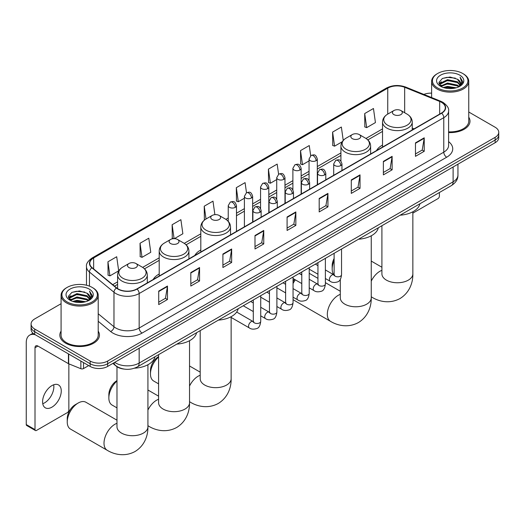 <?xml version="1.0" encoding="UTF-8"?>
<svg xmlns="http://www.w3.org/2000/svg" width="525" height="525" viewBox="0 0 525 525"><rect width="100%" height="100%" fill="white"/><g stroke="black" fill="none" stroke-linecap="round" stroke-linejoin="round"><path stroke-width="0.79" d="M159.206 274.017A21.866 12.626 0 0 0 153.202 279.49M200.812 249.998A21.866 12.626 0 0 0 194.808 255.472M382.528 145.084A21.866 12.626 0 0 0 376.523 150.563M124.025 369.075A12.377 7.147 180 0 1 116.189 366.148L112.875 363.418M61.077 303.706L34.709 318.931A12.377 7.147 0 0 0 31.087 323.984L31.087 329.372A12.377 7.147 0 0 0 34.709 334.425L90.149 366.43A12.377 7.147 0 0 0 107.651 366.43L495.127 142.728A12.377 7.147 0 0 0 498.75 137.675L498.75 134.977A12.377 7.147 0 0 1 495.127 140.031A12.377 7.147 0 0 0 498.75 134.977L498.75 132.287A12.377 7.147 0 0 0 495.127 127.234L468.759 112.009M31.087 323.984A12.377 7.147 0 0 0 34.709 329.037L90.149 361.042A12.377 7.147 0 0 0 107.651 361.042L107.651 363.74L495.127 140.031L107.651 363.74A12.377 7.147 0 0 1 90.149 363.74A12.377 7.147 0 0 0 107.651 363.74L107.651 366.43M34.709 329.037L34.709 331.734L90.149 363.74L34.709 331.734A12.377 7.147 0 0 1 31.087 326.681A12.377 7.147 0 0 0 34.709 331.734L34.709 334.425M61.077 331.124A19.806 11.432 0 0 0 59.837 335.101A19.806 11.432 0 0 0 65.638 343.186A19.806 11.432 0 0 0 87.222 345.667A19.806 11.432 0 0 0 99.448 335.101A19.806 11.432 0 0 0 98.214 331.124A19.806 11.432 0 0 1 99.448 335.101A19.806 11.432 0 0 1 87.222 345.667A19.806 11.432 0 0 1 65.638 343.186A19.806 11.432 0 0 1 59.837 335.101A19.806 11.432 0 0 1 61.077 331.124M441.44 102.303A13.204 7.626 180 0 1 445.305 107.691A13.204 7.626 180 0 1 441.44 113.078L136.828 288.947A13.204 7.626 180 0 1 116.681 287.93L92.164 267.717A13.204 7.626 180 0 1 89.775 263.34A13.204 7.626 180 0 1 93.647 257.952L387.758 88.147A13.204 7.626 180 0 1 404.67 87.294L439.674 101.443A13.204 7.626 180 0 1 441.44 102.303M441.669 102.165A13.532 7.816 0 0 0 439.865 101.292L404.854 87.137A13.532 7.816 0 0 0 387.522 88.01L93.411 257.814A13.532 7.816 0 0 0 91.895 267.822L116.406 288.035A13.532 7.816 0 0 0 137.064 289.078L441.669 113.216A13.532 7.816 0 0 0 441.669 102.165M158.714 291.099L158.714 304.579L167.468 299.526L167.468 286.046L158.714 291.099M158.714 302.183L165.454 298.292L167.429 286.493A3.301 1.903 -120 0 0 167.468 286.046M165.395 298.331L167.468 299.526M190.811 272.573L190.811 286.046L199.559 280.993L199.559 267.52L190.811 272.573M190.811 283.658L197.551 279.766L199.526 267.967A3.301 1.903 -120 0 0 199.559 267.52M197.492 279.799L199.559 280.993M222.902 254.041L222.902 267.52L231.656 262.467L231.656 248.988L222.902 254.041M222.902 265.125L229.642 261.233L231.623 249.434A3.301 1.903 -120 0 0 231.656 248.988M229.582 261.266L231.656 262.467M254.999 235.515L254.999 248.988L263.753 243.935L263.753 230.455L254.999 235.515M254.999 246.599L261.739 242.707L263.714 230.908A3.301 1.903 -120 0 0 263.753 230.455M261.68 242.74L263.753 243.935M415.472 142.866L415.472 156.338L424.226 151.285L424.226 137.812L415.472 142.866M415.472 153.95L422.212 150.058L424.187 138.259A3.301 1.903 -120 0 0 424.226 137.812M422.152 150.091L424.226 151.285M383.375 161.392L383.375 174.871L392.129 169.818L392.129 156.338L383.375 161.392M383.375 172.476L390.121 168.584L392.096 156.785A3.301 1.903 -120 0 0 392.129 156.338M390.062 168.623L392.129 169.818M351.284 179.924L351.284 193.397L360.032 188.344L360.032 174.871L351.284 179.924M351.284 191.008L358.024 187.117L359.999 175.317A3.301 1.903 -120 0 0 360.032 174.871M357.965 187.149L360.032 188.344M319.187 198.45L319.187 211.929L327.941 206.876L327.941 193.397L319.187 198.45M319.187 209.541L325.927 205.643L327.902 193.85A3.301 1.903 -120 0 0 327.941 193.397M325.868 205.682L327.941 206.876M287.09 216.982L287.09 230.462L295.844 225.402L295.844 211.929L287.09 216.982M287.09 228.067L293.836 224.175L295.811 212.376A3.301 1.903 -120 0 0 295.844 211.929M293.777 224.208L295.844 225.402M448.606 132.562A19.806 11.432 0 0 0 470 121.17A19.806 11.432 0 0 0 468.759 117.187A19.806 11.432 0 0 1 470 121.17A19.806 11.432 0 0 1 448.606 132.562M107.651 361.042L495.127 137.34A12.377 7.147 0 0 0 498.75 132.287M431.622 93.142A12.377 7.147 0 0 0 423.859 94.415M174.379 238.658L182.864 233.756L180.889 219.68L172.134 224.733L172.279 238.127M140.037 243.259L142.019 257.342L150.767 252.289L148.792 238.206L140.037 243.259L140.182 256.653M107.947 261.791L109.922 275.874L118.676 270.815L116.701 256.738L107.947 261.791L108.084 275.185M278.591 174.208L277.174 164.089L268.419 169.142L268.557 182.536M310.688 155.708L309.264 145.556L300.517 150.609L300.654 164.01M343.238 140.405L341.362 127.03L332.607 132.083L332.752 145.477M364.704 113.551L366.68 127.634L375.434 122.581L373.459 108.498L364.704 113.551L364.842 126.945M214.882 214.666L212.986 201.147L204.232 206.2L204.369 219.594M246.494 192.734L245.077 182.621L236.322 187.674L236.467 201.068M236.322 187.674L238.298 201.751L244.394 198.233M238.298 201.751L236.322 201.016M268.419 169.142L270.395 183.225L276.721 179.57M270.395 183.225L268.419 182.483M300.517 150.609L302.492 164.692L309.048 160.906M302.492 164.692L300.517 163.958M332.607 132.083L334.582 146.167L342.195 141.77M334.582 146.167L332.607 145.425M366.68 127.634L364.704 126.893M204.848 219.772L204.232 219.542M204.232 206.2L206.03 219.01A13.643 7.882 0 0 0 206.017 230.16A13.643 7.882 0 0 0 225.317 230.16A13.643 7.882 0 0 0 225.317 219.017L219.168 215.467A4.955 2.861 0 0 0 212.166 215.467A4.955 2.861 0 0 0 212.166 219.509A4.955 2.861 0 0 0 219.168 219.509A4.955 2.861 0 0 0 219.168 215.467L225.317 219.017C228.677 221.012 230.409 223.663 230.521 226.971A14.857 8.577 0 0 1 221.353 234.892A14.857 8.577 0 0 1 205.163 233.034A14.857 8.577 0 0 1 200.812 226.971C200.924 223.663 202.657 221.012 206.017 219.017L212.166 215.467M173.696 238.658L172.134 238.074M172.134 224.733L174.09 238.652M142.019 257.342L140.037 256.6M109.922 275.874L107.947 275.133M412.853 213.137L437.935 198.653A2.061 1.194 120 0 0 439.399 196.127L439.399 192.518M437.647 87.983A17.745 10.244 0 0 0 462.735 87.983A17.745 10.244 0 0 0 462.735 73.493L463.319 73.835A18.565 10.723 0 0 1 468.759 81.414A18.565 10.723 0 0 1 457.295 91.317A18.565 10.723 0 0 1 437.062 88.994A18.565 10.723 0 0 1 431.622 81.414A18.565 10.723 0 0 1 437.062 73.835L437.647 73.493A17.745 10.244 0 0 0 437.647 87.983M448.606 131.847A18.565 10.723 0 0 0 468.759 121.17L468.759 81.414M443.238 87.498L447.523 86.402L456.205 87.793M444.465 87.872L447.523 87.242L454.932 88.108M440.587 86.113L447.523 83.029L457.485 85.135L459.086 86.461M441 86.474L447.523 83.875L457.485 85.975L458.647 86.861M439.996 85.549L440.226 83.311L447.523 79.662L457.485 81.769L460.215 84.86M439.911 85.142L440.226 84.157L447.523 80.502L457.485 82.609L460.018 85.26M458.542 86.947A10.316 5.959 0 0 0 460.51 83.449A10.316 5.959 0 0 0 457.485 79.236L460.504 83.652M459.821 75.18A13.617 7.862 0 0 0 440.593 75.16A13.617 7.862 0 0 0 440.501 86.264A13.617 7.862 0 0 0 440.56 86.297A13.617 7.862 0 0 0 459.88 86.264A13.617 7.862 0 0 0 459.821 75.18M457.485 79.236L450.076 77.024L442.457 78.428L438.926 82.418L441.269 86.671M459.382 86.54L462.676 82.366L462.742 81.618L460.064 77.142L461.751 82.156L458.647 86.901M463.319 73.835L462.735 73.493A17.745 10.244 0 0 0 437.647 73.493M460.064 77.142L462.735 81.782M442.28 78.514L446.946 77.365L455.3 78.113M439.064 83.934L440.587 82.74M443.933 81.316L446.946 80.732L455.004 81.395M443.933 84.689L446.946 84.105L455.004 84.761M444.55 87.892L446.946 87.472L454.926 88.108M438.972 83.606L441.473 81.828M440.304 85.87L441.473 85.201M334.117 260.702A15.474 8.932 120 0 0 332.174 269.017L332.174 265.65A11.347 6.549 -60 0 1 334.117 258.477M332.174 269.017A15.474 8.932 120 0 0 333.933 274.877M382.528 147.092L382.528 122.056A14.857 8.577 0 0 0 386.879 128.12A14.857 8.577 0 0 0 403.069 129.977A14.857 8.577 0 0 0 412.237 122.056C412.125 118.748 410.392 116.097 407.033 114.102L400.883 110.552A4.955 2.861 0 0 0 393.881 110.552A4.955 2.861 0 0 0 393.881 114.594A4.955 2.861 0 0 0 400.883 114.594A4.955 2.861 0 0 0 400.883 110.552L407.033 114.102A13.643 7.882 0 0 1 407.033 125.245A13.643 7.882 0 0 1 387.732 125.245A13.643 7.882 0 0 1 387.732 114.102L387.758 88.147M400.109 215.198A22.693 13.105 0 0 0 419.908 203.766M293.055 281.525A11.347 6.549 -60 0 1 294.538 279.379M301.79 273.932A15.474 8.932 120 0 0 301.507 274.089L300.871 274.457L301.507 274.089A15.474 8.932 120 0 0 300.891 274.463M295.345 279.838A15.474 8.932 120 0 0 293.055 283.585M293.055 299.624A15.474 8.932 120 0 0 293.77 300.123L330.533 321.346A15.474 8.932 -60 0 1 328.158 308.949A15.474 8.932 -60 0 1 338.271 295.312A15.474 8.932 -60 0 1 340.298 294.361M352.275 138.62A4.955 2.861 0 0 0 359.277 138.62A4.955 2.861 0 0 0 359.277 134.577L365.426 138.127A13.643 7.882 0 0 1 365.426 149.264A13.643 7.882 0 0 1 346.126 149.264A13.643 7.882 0 0 1 346.126 138.127C342.766 140.123 341.033 142.774 340.922 146.081A14.857 8.577 0 0 0 345.273 152.145A14.857 8.577 0 0 0 361.462 154.002A14.857 8.577 0 0 0 370.63 146.081C370.519 142.774 368.786 140.123 365.426 138.127L359.277 134.577A4.955 2.861 0 0 0 352.275 134.577A4.955 2.861 0 0 0 352.275 138.62M358.503 239.223A22.693 13.105 0 0 0 378.302 227.791M317.953 278.355L309.245 273.322A15.474 8.932 120 0 0 309.218 273.308M158.589 357.026A15.474 8.932 120 0 0 150.458 373.931L150.458 370.565A11.347 6.549 -60 0 1 158.478 356.665L158.478 356.665M150.458 373.931A15.474 8.932 120 0 0 153.661 381.012L158.589 383.86M218.393 320.112A22.693 13.105 0 0 0 238.199 308.68M116.983 381.045A15.474 8.932 120 0 0 108.852 397.95L108.852 394.583A11.347 6.549 -60 0 1 116.872 380.684L116.872 380.684M108.852 397.95A15.474 8.932 120 0 0 112.055 405.038L116.983 407.879M170.559 243.528A4.955 2.861 0 0 0 177.562 243.528A4.955 2.861 0 0 0 177.562 239.485L183.711 243.036A13.643 7.882 0 0 1 183.711 254.179A13.643 7.882 0 0 1 164.41 254.179A13.643 7.882 0 0 1 164.41 243.036C161.05 245.031 159.318 247.682 159.206 250.989A14.857 8.577 0 0 0 163.557 257.053A14.857 8.577 0 0 0 179.747 258.91A14.857 8.577 0 0 0 188.915 250.989C188.803 247.682 187.071 245.031 183.711 243.036L177.562 239.485A4.955 2.861 0 0 0 170.559 239.485A4.955 2.861 0 0 0 170.559 243.528M176.787 344.131A22.693 13.105 0 0 0 196.593 332.699M67.246 421.975L67.246 418.602A11.347 6.549 -60 0 1 75.265 404.709L78.186 403.023A15.474 8.932 120 0 0 67.246 421.975A15.474 8.932 120 0 0 70.448 429.056L107.212 450.279A15.474 8.932 -60 0 1 104.843 437.883A15.474 8.932 -60 0 1 114.949 424.246A15.474 8.932 -60 0 1 116.983 423.294M128.953 267.553A4.955 2.861 0 0 0 135.955 267.553A4.955 2.861 0 0 0 135.955 263.511L142.104 267.061A13.643 7.882 0 0 1 142.104 278.197A13.643 7.882 0 0 1 122.804 278.197A13.643 7.882 0 0 1 122.804 267.061C119.444 269.056 117.712 271.707 117.6 275.008A14.857 8.577 0 0 0 121.951 281.078A14.857 8.577 0 0 0 138.141 282.936A14.857 8.577 0 0 0 147.308 275.008C147.197 271.707 145.464 269.056 142.104 267.061L135.955 263.511A4.955 2.861 0 0 0 128.953 263.511A4.955 2.861 0 0 0 128.953 267.553M134.472 368.196A22.693 13.105 0 0 0 154.987 356.724M116.983 420.19L85.923 402.255A15.474 8.932 120 0 0 78.186 403.023L75.265 404.709M53.688 384.779A13.204 7.626 -60 0 1 44.52 402.892A13.204 7.626 -60 0 1 42.755 403.712M51.922 407.164A13.204 7.626 120 0 0 60.552 395.528A13.204 7.626 120 0 0 58.531 384.95A13.204 7.626 120 0 0 51.922 385.606A13.204 7.626 120 0 0 43.299 397.241A13.204 7.626 120 0 0 45.321 407.82A13.204 7.626 120 0 0 51.922 407.164M83.508 362.598L83.508 368.583L88.686 365.59M35.326 334.786A16.505 9.529 -120 0 0 29.669 335.127A16.505 9.529 -120 0 0 26.25 342.681L26.25 424.548L35.004 429.601L35.004 347.734A4.128 2.382 60 0 1 35.858 345.844A4.128 2.382 60 0 1 37.918 346.054L68.427 363.667L68.427 353.896M35.004 429.601A2.061 1.194 120 0 0 35.431 430.546L26.677 425.493A2.061 1.194 -60 0 1 26.25 424.548M35.431 430.546A2.061 1.194 120 0 0 36.461 430.447L67.39 412.591A2.061 1.194 120 0 0 68.847 410.064L68.847 363.858M83.508 368.583A2.061 1.194 180 0 1 80.87 368.714L68.703 363.799A2.061 1.194 180 0 1 68.427 363.667M67.095 301.914A17.745 10.244 0 0 0 92.19 301.914A17.745 10.244 0 0 0 92.19 287.431L92.774 287.766A18.565 10.723 0 0 1 98.214 295.345A18.565 10.723 0 0 1 86.75 305.248A18.565 10.723 0 0 1 66.517 302.925A18.565 10.723 0 0 1 61.077 295.345A18.565 10.723 0 0 1 66.511 287.766L67.095 287.431A17.745 10.244 0 0 0 67.095 301.914M61.077 295.345L61.077 335.101A18.565 10.723 0 0 0 66.517 342.681A18.565 10.723 0 0 0 86.75 345.004A18.565 10.723 0 0 0 98.214 335.101L98.214 295.345M72.693 301.429L76.972 300.333L85.654 301.724M73.92 301.803L76.972 301.179L84.387 302.039M70.028 300.057L76.972 296.966L86.94 299.066L88.541 300.398M70.448 300.405L76.972 297.806L86.94 299.913L88.095 300.799M69.451 299.48L69.681 297.248L76.972 293.6L86.94 295.7L89.663 298.797M69.359 299.073L69.681 298.088L76.972 294.44L86.94 296.54L89.473 299.197M87.99 300.884A10.316 5.959 0 0 0 89.959 297.386A10.316 5.959 0 0 0 86.94 293.173L89.952 297.59M89.27 289.111A13.617 7.862 0 0 0 70.048 289.098A13.617 7.862 0 0 0 69.956 300.195A13.617 7.862 0 0 0 70.015 300.228A13.617 7.862 0 0 0 89.329 300.195A13.617 7.862 0 0 0 89.27 289.111M86.94 293.173L79.524 290.962L71.912 292.359L68.381 296.349L70.718 300.608M88.837 300.471L92.124 296.297L92.19 295.549L89.513 291.073L91.199 296.087L88.102 300.832M92.774 287.766L92.19 287.431A17.745 10.244 0 0 0 67.095 287.431M89.513 291.073L92.19 295.719M71.735 292.451L76.394 291.296L84.755 292.051M68.513 297.872L70.035 296.678M73.388 295.253L76.394 294.669L84.453 295.326M73.388 298.62L76.394 298.036L84.453 298.699M74.005 301.829L76.394 301.402L84.374 302.046M68.427 297.537L70.921 295.765M69.753 299.801L70.921 299.132M114.713 362.355A16.505 9.529 0 0 0 115.822 363.064A16.505 9.529 0 0 0 139.164 363.064L453.108 181.808A16.505 9.529 0 0 0 457.944 175.074C458.062 179.169 455.884 182.674 451.402 185.588L137.458 366.844A8.256 4.764 60 0 0 139.164 363.064L139.164 348.239M453.108 166.983L453.108 181.808A8.256 4.764 60 0 1 451.402 185.588M114.043 362.742A8.256 5.519 129.5 0 0 115.487 365.426L112.98 363.359M495.127 142.728L495.127 137.34M90.149 366.43L90.149 361.042M448.606 141.645A20.633 11.911 180 0 1 446.69 157.218L142.085 333.08A4.128 2.382 60 0 1 139.164 328.027L443.776 152.165A16.505 9.529 0 0 0 448.606 145.425L448.606 110.926A16.505 9.529 180 0 1 443.776 117.666A4.128 2.382 -120 0 0 441.669 113.216M142.085 333.08A20.633 11.911 180 0 1 112.908 333.08A20.633 11.911 180 0 1 110.591 331.492L98.214 321.28M116.406 288.035A4.128 2.763 129.5 0 0 113.971 292.254L113.971 326.753A16.505 9.529 0 0 0 115.822 328.027A16.505 9.529 0 0 0 139.164 328.027L139.164 293.527A16.505 9.529 180 0 1 113.971 292.254L89.46 272.042A16.505 9.529 180 0 1 86.474 266.575L86.474 285.219M448.606 110.926C449.157 108.347 447.261 105.472 442.916 102.296L440.751 101.246A4.128 1.929 112 0 0 439.865 101.292M440.751 101.246L405.74 87.091C398.908 84.676 392.418 85.024 386.275 88.147A4.128 2.382 60 0 1 387.522 88.01M93.411 257.814A4.128 2.382 -120 0 0 92.164 257.952C87.878 261.03 85.988 263.904 86.474 266.575M91.895 267.822A4.128 2.763 129.5 0 0 89.46 272.042L89.46 286.138M405.74 87.091A4.128 1.929 112 0 0 404.854 87.137M137.064 289.078A4.128 2.382 60 0 1 139.164 293.527L443.776 117.666L443.776 152.165A4.128 2.382 60 0 0 446.69 157.218M98.214 313.76L113.971 326.753A4.128 2.763 -50.5 0 1 110.591 331.492M93.647 257.952L93.647 268.938M439.674 101.443L439.674 114.096M404.67 87.294L404.67 112.737M414.127 128.848L412.237 128.087M382.528 128.901L365.971 138.456M340.922 152.919L317.303 166.556M309.048 171.321L301.14 175.888M292.884 180.652L284.977 185.22M276.721 189.984L268.813 194.552M260.558 199.316L252.65 203.884M244.394 208.648L236.48 213.216M228.231 217.987L225.862 219.352M200.812 233.815L184.255 243.37M159.206 257.834L142.649 267.389M117.6 281.853L112.724 284.668M287.09 217.409L295.811 212.376M319.187 198.877L327.902 193.85M351.284 180.351L359.999 175.317M383.375 161.818L392.096 156.785M415.472 143.292L424.187 138.259M254.999 235.942L263.714 230.908M222.902 254.468L231.623 249.434M190.811 273L199.526 267.967M158.714 291.526L167.429 286.493M412.853 211.778L412.853 273.82A15.474 8.932 180 0 1 408.325 280.14A15.474 8.932 180 0 1 386.439 280.14A15.474 8.932 180 0 1 381.905 273.82L381.944 274.424M371.247 281.137A15.474 8.932 -60 0 1 379.877 271.294A15.474 8.932 -60 0 1 381.905 270.342M412.853 273.82C413.063 281.59 410.176 292.32 399.991 298.554C389.498 304.257 378.761 301.396 372.14 297.327A15.474 8.932 -60 0 1 371.247 296.678M371.247 235.797L371.247 297.839A15.474 8.932 180 0 1 366.719 304.159A15.474 8.932 180 0 1 344.833 304.159A15.474 8.932 180 0 1 340.298 297.839L340.338 298.449M231.138 316.687L231.138 378.728A15.474 8.932 180 0 1 226.61 385.048A15.474 8.932 180 0 1 204.724 385.048A15.474 8.932 180 0 1 200.196 378.728L200.228 379.339M189.532 386.046A15.474 8.932 -60 0 1 198.161 376.202A15.474 8.932 -60 0 1 200.196 375.25M231.138 378.728C231.348 386.505 228.46 397.235 218.275 403.462C207.788 409.172 197.052 406.304 190.424 402.242A15.474 8.932 -60 0 1 189.532 401.592M189.532 340.712L189.532 402.754A15.474 8.932 180 0 1 185.003 409.067A15.474 8.932 180 0 1 163.118 409.067A15.474 8.932 180 0 1 158.589 402.754L158.622 403.358M147.925 410.071A15.474 8.932 -60 0 1 156.555 400.227A15.474 8.932 -60 0 1 158.589 399.276M189.532 402.754C189.742 410.524 186.854 421.253 176.669 427.488C166.182 433.191 155.446 430.329 148.818 426.261A15.474 8.932 -60 0 1 147.925 425.611M147.925 364.731L147.925 426.773A15.474 8.932 180 0 1 143.397 433.092A15.474 8.932 180 0 1 121.511 433.092A15.474 8.932 180 0 1 116.983 426.773L117.016 427.376M340.751 165.585A4.128 2.382 0 0 0 341.959 163.905C340.285 158.609 338.658 159.666 335.77 160.328A4.128 2.382 60 0 1 337.831 160.532A4.128 2.382 -120 0 1 340.751 165.585A4.128 2.382 0 0 1 334.911 165.585A4.128 2.382 0 0 1 333.703 163.905L335.77 160.328M325.382 278.519L330.14 281.262A3.714 2.146 -60 0 1 329.569 278.289A3.714 2.146 -60 0 1 331.997 275.015A3.714 2.146 -60 0 1 332.161 274.929A3.714 2.146 -60 0 1 333.854 274.831L325.382 269.942M334.333 275.205L333.998 275.481L334.117 274.68A3.714 2.146 -0 0 0 335.206 276.196A3.714 2.146 -0 0 0 340.285 276.288A3.714 2.146 -0 0 0 341.545 274.68C341.033 278.992 339.701 281.4 337.536 281.905C334.438 282.85 331.971 282.634 330.14 281.262M324.588 174.917A4.128 2.382 0 0 0 325.795 173.237C324.122 167.941 322.494 168.998 319.607 169.66A4.128 2.382 60 0 1 321.668 169.864A4.128 2.382 -120 0 1 324.588 174.917A4.128 2.382 0 0 1 318.747 174.917A4.128 2.382 0 0 1 317.54 173.237L319.607 169.66M309.218 287.851L313.976 290.594A3.714 2.146 -60 0 1 313.405 287.621A3.714 2.146 -60 0 1 315.833 284.347A3.714 2.146 -60 0 1 315.998 284.261A3.714 2.146 -60 0 1 317.691 284.163L309.218 279.274M318.163 284.537L317.835 284.812L317.953 284.012A3.714 2.146 -0 0 0 319.043 285.528A3.714 2.146 -0 0 0 324.122 285.62A3.714 2.146 -0 0 0 325.382 284.012C324.87 288.323 323.538 290.732 321.372 291.237C318.268 292.182 315.807 291.966 313.976 290.594M308.418 184.249A4.128 2.382 0 0 0 309.632 182.569C307.952 177.273 306.324 178.329 303.437 178.992A4.128 2.382 60 0 1 305.504 179.196A4.128 2.382 -120 0 1 308.418 184.249A4.128 2.382 0 0 1 302.584 184.249A4.128 2.382 0 0 1 301.376 182.569L303.437 178.992M293.055 297.183L297.813 299.926A3.714 2.146 -60 0 1 297.242 296.953A3.714 2.146 -60 0 1 299.67 293.678A3.714 2.146 -60 0 1 299.834 293.593A3.714 2.146 -60 0 1 301.527 293.495L293.055 288.606M302 293.869L301.672 294.144L301.79 293.344A3.714 2.146 -0 0 0 302.879 294.86A3.714 2.146 -0 0 0 307.958 294.952A3.714 2.146 -0 0 0 309.218 293.344C308.707 297.655 307.374 300.064 305.209 300.569C302.105 301.514 299.637 301.298 297.813 299.926M292.254 193.587A4.128 2.382 0 0 0 293.468 191.901C291.788 186.605 290.161 187.661 287.273 188.324A4.128 2.382 60 0 1 289.341 188.527A4.128 2.382 -120 0 1 292.254 193.587A4.128 2.382 0 0 1 286.42 193.587A4.128 2.382 0 0 1 285.213 191.901L287.273 188.324M276.892 306.515L281.649 309.258A3.714 2.146 -60 0 1 281.078 306.285A3.714 2.146 -60 0 1 283.507 303.01A3.714 2.146 -60 0 1 283.671 302.925A3.714 2.146 -60 0 1 285.357 302.827L276.892 297.938M285.836 303.201L285.508 303.476L285.626 302.676A3.714 2.146 -0 0 0 286.716 304.192A3.714 2.146 -0 0 0 291.795 304.283A3.714 2.146 -0 0 0 293.055 302.676C292.543 306.987 291.211 309.396 289.045 309.901C285.941 310.846 283.474 310.629 281.649 309.258M276.091 202.919A4.128 2.382 0 0 0 277.298 201.232C275.625 195.937 273.998 196.993 271.11 197.656A4.128 2.382 60 0 1 273.177 197.866A4.128 2.382 -120 0 1 276.091 202.919A4.128 2.382 0 0 1 270.257 202.919A4.128 2.382 0 0 1 269.049 201.232L271.11 197.656M260.722 315.847L265.486 318.59A3.714 2.146 -60 0 1 264.915 315.617A3.714 2.146 -60 0 1 267.337 312.342A3.714 2.146 -60 0 1 267.507 312.257A3.714 2.146 -60 0 1 269.194 312.158L260.722 307.269M269.673 312.533L269.345 312.808L269.463 312.007A3.714 2.146 -0 0 0 270.552 313.523A3.714 2.146 -0 0 0 275.632 313.615A3.714 2.146 -0 0 0 276.892 312.007C276.38 316.319 275.041 318.728 272.882 319.233C269.778 320.178 267.31 319.961 265.486 318.59M259.928 212.251A4.128 2.382 0 0 0 261.135 210.564C259.462 205.268 257.834 206.325 254.947 206.988A4.128 2.382 60 0 1 257.014 207.198A4.128 2.382 -120 0 1 259.928 212.251A4.128 2.382 0 0 1 254.093 212.251A4.128 2.382 0 0 1 252.886 210.564L254.947 206.988M231.138 317.428L249.316 327.922A3.714 2.146 -60 0 1 248.752 324.949A3.714 2.146 -60 0 1 251.173 321.674A3.714 2.146 -60 0 1 251.337 321.589A3.714 2.146 -60 0 1 253.03 321.49L236.683 312.053M253.509 321.864L253.181 322.14L253.299 321.339A3.714 2.146 -0 0 0 254.382 322.855A3.714 2.146 -0 0 0 259.468 322.947A3.714 2.146 -0 0 0 260.722 321.339C260.216 325.651 258.877 328.059 256.718 328.565C253.614 329.51 251.147 329.293 249.316 327.922M316.096 160.683A4.128 2.382 0 0 0 317.303 159.003C315.63 153.707 314.002 154.763 311.115 155.426A4.128 2.382 60 0 1 313.176 155.63A4.128 2.382 -120 0 1 316.096 160.683A4.128 2.382 0 0 1 310.262 160.683A4.128 2.382 0 0 1 309.048 159.003L311.115 155.426M299.933 170.015A4.128 2.382 0 0 0 301.14 168.335C299.467 163.039 297.839 164.095 294.952 164.758A4.128 2.382 60 0 1 297.012 164.962A4.128 2.382 -120 0 1 299.933 170.015A4.128 2.382 0 0 1 294.092 170.015A4.128 2.382 0 0 1 292.884 168.335L294.952 164.758M283.769 179.353A4.128 2.382 0 0 0 284.977 177.667C283.303 172.371 281.676 173.427 278.788 174.09A4.128 2.382 60 0 1 280.849 174.293A4.128 2.382 -120 0 1 283.769 179.353A4.128 2.382 0 0 1 277.928 179.353A4.128 2.382 0 0 1 276.721 177.667L278.788 174.09M267.599 188.685A4.128 2.382 0 0 0 268.813 186.998C267.133 181.702 265.506 182.759 262.618 183.422A4.128 2.382 60 0 1 264.685 183.625A4.128 2.382 -120 0 1 267.599 188.685A4.128 2.382 0 0 1 261.765 188.685A4.128 2.382 0 0 1 260.558 186.998L262.618 183.422M251.436 198.017A4.128 2.382 0 0 0 252.65 196.33C250.97 191.034 249.342 192.091 246.455 192.754A4.128 2.382 60 0 1 248.522 192.964A4.128 2.382 -120 0 1 251.436 198.017A4.128 2.382 0 0 1 245.602 198.017A4.128 2.382 0 0 1 244.394 196.33L246.455 192.754M235.272 207.349A4.128 2.382 0 0 0 236.48 205.662C234.806 200.366 233.179 201.423 230.291 202.086A4.128 2.382 60 0 1 232.358 202.296A4.128 2.382 -120 0 1 235.272 207.349A4.128 2.382 0 0 1 229.438 207.349A4.128 2.382 0 0 1 228.231 205.662L230.291 202.086M35.004 347.734L37.918 346.054M68.703 354.053L68.703 363.799M80.87 368.714L80.87 361.075M137.458 366.844C130.817 370.178 124.176 370.178 117.534 366.844L115.487 365.426M457.944 175.074L457.944 164.194M386.275 88.147L92.164 257.952M382.528 131.414L367.822 139.906M340.922 155.433L317.303 169.07M309.048 173.834L301.14 178.402M292.884 183.166L284.977 187.733M276.721 192.498L268.813 197.065M260.558 201.83L252.65 206.397M244.394 211.162L236.48 215.729M228.231 220.493L227.712 220.795M200.812 236.322L186.106 244.814M159.206 260.348L144.5 268.839M117.6 284.366L114.516 286.145M439.878 85.404L439.878 84.715M431.622 97.558L431.622 81.414M372.14 297.327L371.247 296.815M412.237 129.944L412.237 122.056M382.528 122.056C382.64 118.748 384.372 116.097 387.732 114.102L393.881 110.552M381.905 267.232L371.247 261.082M381.905 225.711L381.905 273.82M371.247 297.839C371.457 305.609 368.57 316.339 358.385 322.573C347.891 328.276 337.155 325.415 330.533 321.346M370.63 153.963L370.63 146.081M340.922 161.168L340.922 146.081M352.275 134.577L346.126 138.127M340.298 291.257L325.382 282.64M340.298 279.412L340.298 297.839M190.424 402.242L189.532 401.723M230.521 234.852L230.521 226.971M200.812 252.007L200.812 226.971M200.196 372.146L189.532 365.991M200.196 330.619L200.196 378.728M148.818 426.261L147.925 425.749M188.915 258.871L188.915 250.989M159.206 276.025L159.206 250.989M170.559 239.485L164.41 243.036M158.589 396.165L147.925 390.009M158.589 354.644L158.589 402.754M147.925 426.773C148.135 434.542 145.248 445.272 135.063 451.507C124.576 457.209 113.84 454.348 107.212 450.279M147.308 282.896L147.308 275.008M117.6 288.599L117.6 275.008M128.953 263.511L122.804 267.061M116.983 366.732L116.983 426.773M334.609 275.126L333.854 274.831M341.545 249.014L341.545 274.68M341.959 170.513L341.959 163.905M317.953 274.227L309.218 269.187M334.117 253.299L334.117 274.68M333.703 175.278L333.703 163.905M317.953 265.65L315.341 264.141M318.445 284.465L317.691 284.163M325.382 258.346L325.382 284.012M325.795 179.845L325.795 173.237M301.79 283.559L293.055 278.519M317.953 262.631L317.953 284.012M317.54 184.61L317.54 173.237M301.79 274.982L299.178 273.473M302.275 293.797L301.527 293.495M309.218 267.678L309.218 293.344M309.632 189.177L309.632 182.569M285.626 292.891L276.892 287.851M301.79 271.963L301.79 293.344M301.376 193.942L301.376 182.569M285.626 284.314L283.008 282.804M286.112 303.128L285.357 302.827M293.055 277.01L293.055 302.676M293.468 198.516L293.468 191.901M269.463 302.223L260.722 297.183M285.626 281.295L285.626 302.676M285.213 203.28L285.213 191.901M269.463 293.646L266.844 292.136M269.948 312.46L269.194 312.158M276.892 286.342L276.892 312.007M277.298 207.848L277.298 201.232M253.299 311.555L243.252 305.76M269.463 290.627L269.463 312.007M269.049 212.612L269.049 201.232M253.299 302.984L250.681 301.468M253.785 321.792L253.03 321.49M260.722 295.673L260.722 321.339M261.135 217.179L261.135 210.564M253.299 299.959L253.299 321.339M252.886 221.944L252.886 210.564M317.303 184.748L317.303 159.003M309.048 180.462L309.048 159.003M301.14 194.079L301.14 168.335M292.884 189.794L292.884 168.335M284.977 203.411L284.977 177.667M276.721 199.126L276.721 177.667M268.813 212.75L268.813 186.998M260.558 208.458L260.558 186.998M252.65 222.082L252.65 196.33M244.394 226.846L244.394 196.33M236.48 231.413L236.48 205.662M228.231 221.327L228.231 205.662M29.669 335.127L33.009 333.198M69.326 299.335L69.326 298.653"/></g></svg>
